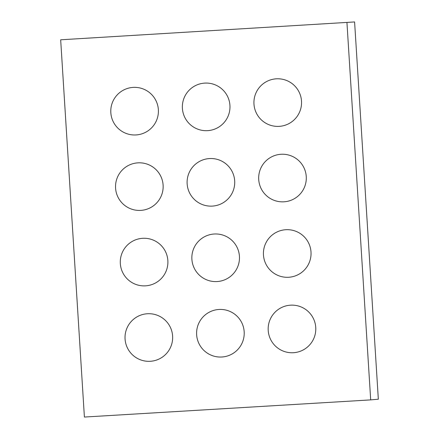 <?xml version="1.0" encoding="UTF-8"?>
<svg xmlns="http://www.w3.org/2000/svg" width="439" height="439" viewBox="0 0 439 439"><rect width="100%" height="100%" fill="white"/><g stroke="black" fill="none" stroke-linecap="round" stroke-linejoin="round"><path stroke-width="0.66" d="M60.67 39.795L354.597 21.95L378.33 399.205L370.686 399.891L84.403 417.05L60.67 39.795L354.597 21.95M346.953 22.636L370.686 399.891M258.719 179.535A23.816 23.816 0 0 0 295.666 197.879A23.816 23.816 0 0 0 293.076 156.712A23.816 23.816 0 0 0 258.719 179.535M187.146 183.826A23.816 23.816 0 0 0 224.093 202.165A23.816 23.816 0 0 0 221.503 160.998A23.816 23.816 0 0 0 187.146 183.826M253.972 104.087A23.816 23.816 0 0 0 290.92 122.426A23.816 23.816 0 0 0 288.33 81.259A23.816 23.816 0 0 0 253.972 104.087M110.826 112.664A23.816 23.816 0 0 0 147.773 131.003A23.816 23.816 0 0 0 145.183 89.836A23.816 23.816 0 0 0 110.826 112.664M182.399 108.373A23.816 23.816 0 0 0 219.346 126.717A23.816 23.816 0 0 0 216.756 85.55A23.816 23.816 0 0 0 182.399 108.373M115.578 188.117A23.816 23.816 0 0 0 152.52 206.456A23.816 23.816 0 0 0 149.929 165.289A23.816 23.816 0 0 0 115.578 188.117M263.466 254.988A23.816 23.816 0 0 0 300.413 273.327A23.816 23.816 0 0 0 297.823 232.16A23.816 23.816 0 0 0 263.466 254.988M191.892 259.279A23.816 23.816 0 0 0 228.84 277.618A23.816 23.816 0 0 0 226.25 236.451A23.816 23.816 0 0 0 191.892 259.279M120.324 263.565A23.816 23.816 0 0 0 157.272 281.909A23.816 23.816 0 0 0 154.682 240.742A23.816 23.816 0 0 0 120.324 263.565M196.639 334.727A23.816 23.816 0 0 0 233.586 353.071A23.816 23.816 0 0 0 230.996 311.904A23.816 23.816 0 0 0 196.639 334.727M268.213 330.441A23.816 23.816 0 0 0 305.16 348.78A23.816 23.816 0 0 0 302.57 307.613A23.816 23.816 0 0 0 268.213 330.441M125.071 339.018A23.816 23.816 0 0 0 162.018 357.357A23.816 23.816 0 0 0 159.428 316.19A23.816 23.816 0 0 0 125.071 339.018"/></g></svg>
